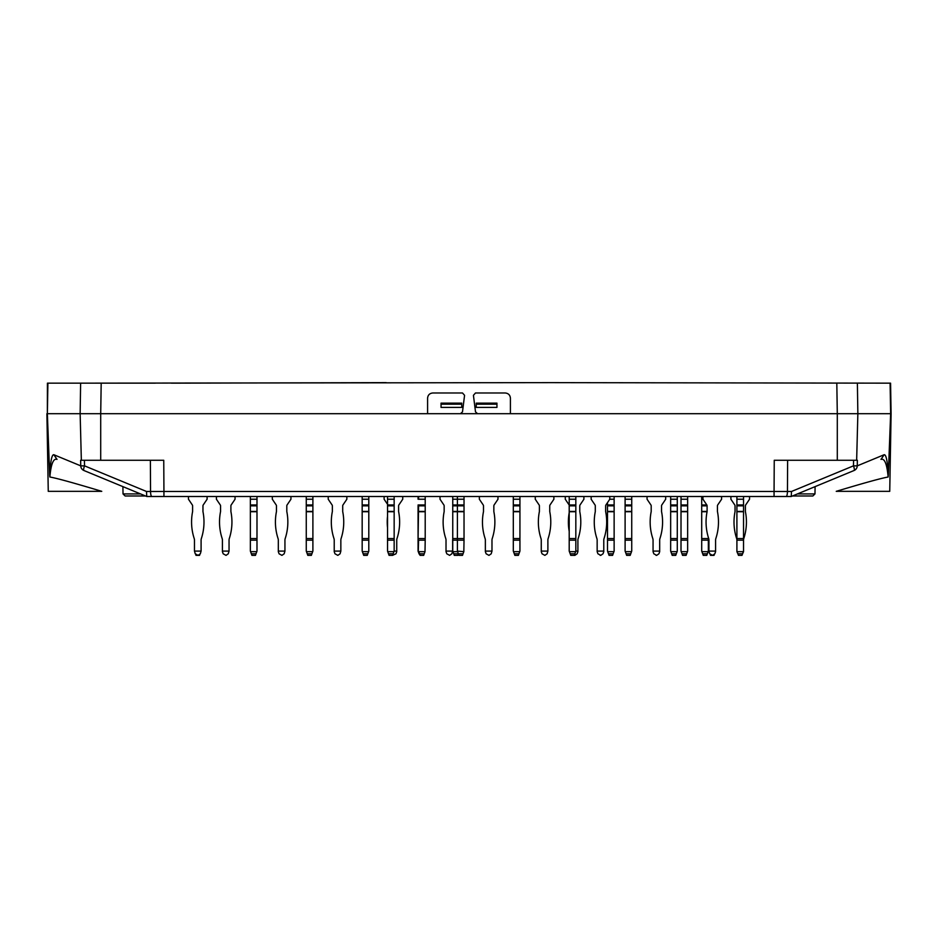 <?xml version="1.0" encoding="UTF-8"?>
<svg xmlns="http://www.w3.org/2000/svg" width="938" height="938" viewBox="0 0 938 938"><rect width="100%" height="100%" fill="white"/><g stroke="black" fill="none" stroke-linecap="round" stroke-linejoin="round"><path stroke-width="1.41" d="M738.194 554.616L736.905 551.661L736.905 540.159A5.171 5.171 0 0 0 736.647 538.553A53.126 53.126 0 0 1 735.017 511.726A1.548 1.548 0 0 0 735.04 511.421L735.04 505.84A1.548 1.548 0 0 0 734.782 504.972L730.901 499.227L730.901 496.507M749.532 496.507L749.532 499.227L745.663 504.972A1.548 1.548 0 0 0 745.393 505.84L745.393 511.421A1.548 1.548 0 0 0 745.429 511.726A53.126 53.126 0 0 1 743.787 538.553A5.171 5.171 0 0 0 743.529 540.159L736.905 540.159L736.905 538.553L743.529 538.553L743.529 511.421L736.905 511.421L736.905 538.553M742.251 554.616L743.529 551.661L743.529 538.553M69.178 413.693L58.027 413.693M868.823 413.693L879.973 413.693M155.333 383.161L47.674 383.161M887.758 476.996L888.145 477.008C886.985 463.982 884.593 458.107 880.981 459.386L884.147 454.731C886.117 454.367 887.512 461.121 888.309 475.003L888.145 477.008C881.286 478.204 863.98 482.988 836.239 491.336L889.74 491.336L891.1 413.693L890.572 383.161L551.814 382.634L890.326 383.161M83.916 470.501L146.738 496.483L146.492 491.477L84.549 465.858L84.42 460.277L80.621 460.277L80.75 465.858L84.549 465.858A5.171 1.196 112.5 0 0 83.916 470.501A5.171 5.136 -67.5 0 1 80.75 465.858L53.853 454.731C51.883 454.367 50.488 461.121 49.691 475.003L49.855 477.008C51.015 463.982 53.407 458.107 57.019 459.386L53.853 454.731M854.084 470.501L791.262 496.483L791.508 491.477L853.451 465.858L853.58 460.277L857.379 460.277L857.25 465.858L853.451 465.858A5.171 1.196 67.5 0 1 854.084 470.501A5.171 5.136 -112.5 0 0 857.25 465.858L884.147 454.731M82.028 413.693L80.14 413.693L81.348 460.277L100.706 460.277L100.706 413.693L82.028 413.693M551.814 382.634L80.621 383.161L80.14 413.693L47.357 413.693L49.691 475.003M47.908 383.161L47.357 413.693L47.428 383.161L80.621 383.161M891.1 413.693L857.86 413.693L856.652 460.277L837.294 460.277L837.294 413.693L857.86 413.693L857.379 383.161M890.092 383.161L890.643 413.693L888.309 475.003M50.242 476.996L49.855 477.008C56.714 478.204 74.02 482.988 101.761 491.336L48.26 491.336L46.9 413.693M84.42 460.277L163.751 460.277L163.939 491.465L774.061 491.465L774.249 460.277L853.58 460.277M151.886 496.507A5.171 1.337 -90 0 1 150.549 491.477L163.939 491.465L163.939 496.507L146.738 496.483M101.187 383.161L100.706 413.693L427.587 413.693L427.587 398.169C427.904 395.027 429.627 393.303 432.77 392.987L462.516 392.987L464.568 395.32L462.493 411.876L460.441 413.693L427.587 413.693M836.813 383.161L837.294 413.693L460.441 413.693M786.114 496.507A5.171 1.337 -90 0 0 787.451 491.477L774.061 491.465L774.061 496.507L791.262 496.483M510.413 413.693L510.413 398.169C510.096 395.027 508.373 393.303 505.23 392.987L475.484 392.987L473.432 395.32L475.507 411.876L477.559 413.693M146.797 496.507L791.203 496.507M496.952 407.397L476.246 407.397L476.246 403.141L496.952 403.141L496.952 407.397M461.754 407.397L441.048 407.397L441.048 404.172L461.754 404.172L461.754 407.397M476.246 404.172L496.952 404.172M441.048 404.172L441.048 403.141L461.754 403.141L461.754 404.172M424.234 553.795L425.008 551.661L418.794 551.661L420.142 555.366L423.659 555.366L424.234 553.795L419.052 553.795L418.067 551.098L418.067 538.553L425.207 538.553L425.207 511.421L418.067 511.421L418.067 538.553M418.067 505.84L418.067 511.421M418.067 499.227L418.067 496.507M420.142 555.366L419.052 553.795M425.207 538.553L425.207 540.159L418.583 540.159L418.278 551.661M363.147 553.795L363.721 555.366L367.239 555.366L367.813 553.795L363.147 553.795L362.174 551.098L362.174 538.553L368.798 538.553L368.798 511.421L362.174 511.421L362.174 538.553M362.174 504.972L368.798 504.972L368.798 499.227L362.174 499.227L362.174 511.421M362.174 499.227L362.174 496.507M368.798 499.227L368.798 496.507M368.798 504.972L368.798 511.421M368.798 538.553L368.798 540.159L362.174 540.159M367.813 553.795L368.798 551.098L368.798 540.159M368.587 551.661L362.373 551.661M307.254 553.795L307.816 555.366L311.346 555.366L311.908 553.795L307.254 553.795L306.269 551.098L306.269 538.553L312.893 538.553L312.893 511.421L306.269 511.421L306.269 538.553M306.269 504.972L312.893 504.972L312.893 499.227L306.269 499.227L306.269 511.421M306.269 499.227L306.269 496.507M312.893 499.227L312.893 496.507M312.893 504.972L312.893 511.421M312.893 538.553L312.893 540.159L306.269 540.159M311.908 553.795L312.893 551.098L312.893 540.159M312.682 551.661L306.48 551.661M251.349 553.795L251.923 555.366L255.441 555.366L256.015 553.795L251.349 553.795L250.364 551.098L250.364 538.553L256.989 538.553L256.989 511.421L250.364 511.421L250.364 538.553M250.364 504.972L256.989 504.972L256.989 499.227L250.364 499.227L250.364 511.421M250.364 499.227L250.364 496.507M256.989 499.227L256.989 496.507M256.989 504.972L256.989 511.421M256.989 538.553L256.989 540.159L250.364 540.159M256.015 553.795L256.989 551.098L256.989 540.159M256.789 551.661L250.575 551.661M188.468 496.507L188.468 499.227L192.337 504.972A1.548 1.548 0 0 1 192.607 505.84L192.607 511.421A1.548 1.548 0 0 1 192.571 511.726A1.548 1.548 0 0 0 192.607 511.421A1.548 1.548 0 0 1 192.571 511.726A53.126 53.126 0 0 0 194.213 538.553A5.171 5.171 0 0 1 194.471 540.159L194.471 540.159A5.171 5.171 0 0 0 194.213 538.553A5.171 5.171 0 0 1 194.471 540.159L194.471 551.098L201.095 551.098L200.322 553.795L198.082 555.366L195.245 553.795L194.471 551.098M207.099 496.507L207.099 499.227L203.218 504.972A1.548 1.548 0 0 0 202.96 505.84A1.548 1.548 0 0 1 203.218 504.972A1.548 1.548 0 0 0 202.96 505.84L202.96 511.421A1.548 1.548 0 0 0 202.983 511.726A1.548 1.548 0 0 1 202.96 511.421A1.548 1.548 0 0 0 202.983 511.726A53.126 53.126 0 0 1 201.353 538.553A5.171 5.171 0 0 0 201.095 540.159L201.095 551.098M192.337 504.972A1.548 1.548 0 0 1 192.607 505.84A1.548 1.548 0 0 0 192.337 504.972M198.082 555.366L197.484 555.366L198.082 555.366M485.356 551.098L491.981 551.098L491.207 553.795L488.968 555.366L486.13 553.795L485.356 551.661L485.356 540.159A5.171 5.171 0 0 0 485.098 538.553A53.126 53.126 0 0 1 483.469 511.726A1.548 1.548 0 0 0 483.492 511.421L483.492 505.84A1.548 1.548 0 0 0 483.222 504.972L479.353 499.227L479.353 496.507M497.984 496.507L497.984 499.227L494.115 504.972A1.548 1.548 0 0 0 493.845 505.84L493.845 511.421A1.548 1.548 0 0 0 493.869 511.726A53.126 53.126 0 0 1 492.239 538.553A5.171 5.171 0 0 0 491.981 540.159L491.981 551.098M541.261 551.098L547.886 551.098L547.112 553.795L544.872 555.366L542.035 553.795L541.261 551.661L541.261 540.159A5.171 5.171 0 0 0 541.003 538.553A53.126 53.126 0 0 1 539.362 511.726A1.548 1.548 0 0 0 539.397 511.421L539.397 505.84A1.548 1.548 0 0 0 539.127 504.972L535.258 499.227L535.258 496.507M553.889 496.507L553.889 499.227L550.008 504.972A1.548 1.548 0 0 0 549.75 505.84L549.75 511.421A1.548 1.548 0 0 0 549.774 511.726A53.126 53.126 0 0 1 548.144 538.553A5.171 5.171 0 0 0 547.886 540.159L547.886 551.098M595.032 504.972A1.548 1.548 0 0 1 595.29 505.84A1.548 1.548 0 0 0 595.032 504.972L591.151 499.227L591.151 496.507M609.782 496.507L609.782 499.227L605.913 504.972A1.548 1.548 0 0 0 605.643 505.84L605.643 511.421A1.548 1.548 0 0 0 605.678 511.726A53.126 53.126 0 0 1 604.037 538.553A5.171 5.171 0 0 0 603.779 540.159L603.779 551.661L603.005 553.795L600.766 555.366L597.928 553.795L597.154 551.661L597.154 540.159A5.171 5.171 0 0 0 596.896 538.553A53.126 53.126 0 0 1 595.267 511.726A1.548 1.548 0 0 0 595.29 511.421L595.29 505.84M597.154 551.098L603.779 551.098M650.925 504.972A1.548 1.548 0 0 1 651.195 505.84A1.548 1.548 0 0 0 650.925 504.972L647.056 499.227L647.056 496.507M665.687 496.507L665.687 499.227L661.806 504.972A1.548 1.548 0 0 0 661.548 505.84L661.548 511.421A1.548 1.548 0 0 0 661.571 511.726A53.126 53.126 0 0 1 659.942 538.553A5.171 5.171 0 0 0 659.684 540.159L659.684 551.661L658.91 553.795L656.67 555.366L653.833 553.795L653.059 551.661L653.059 540.159A5.171 5.171 0 0 0 652.801 538.553A53.126 53.126 0 0 1 651.16 511.726A1.548 1.548 0 0 0 651.195 511.421A1.548 1.548 0 0 1 651.16 511.726M651.195 505.84L651.195 511.421M653.059 551.098L659.684 551.098M702.691 553.795L703.265 555.366L706.783 555.366L707.358 553.795L702.691 553.795L701.706 551.098L701.706 504.972L706.83 504.972L702.949 499.227L702.949 496.507M721.592 496.507L721.592 499.227L717.711 504.972A1.548 1.548 0 0 0 717.441 505.84L717.441 511.421A1.548 1.548 0 0 0 717.476 511.726A53.126 53.126 0 0 1 715.835 538.553A5.171 5.171 0 0 0 715.588 540.159L715.588 551.661L714.803 553.795L712.575 555.366L709.738 553.795L708.952 551.661L708.952 540.159A5.171 5.171 0 0 0 708.706 538.553A53.126 53.126 0 0 1 707.064 511.726A1.548 1.548 0 0 0 707.1 511.421L701.706 511.421M706.83 504.972A1.548 1.548 0 0 1 707.1 505.84L707.1 511.421M708.952 551.098L715.588 551.098M736.905 504.972L743.529 504.972L743.529 499.227L736.905 499.227L736.905 511.421M736.905 499.227L736.905 496.507M743.529 499.227L743.529 496.507M743.529 504.972L743.529 511.421M737.116 551.661L743.33 551.661L741.981 555.366L738.464 555.366L736.905 551.098M453.734 553.795L454.297 555.366L457.814 555.366L458.389 553.795L453.734 553.795L452.749 551.098L452.749 538.553L464.029 538.553L464.029 511.421L452.749 511.421L452.749 538.553M452.749 505.84L457.404 505.84L457.404 499.227L452.749 499.227L452.749 511.421M452.749 499.227L452.749 496.507M458.389 553.795L458.963 555.366L462.481 555.366L463.044 553.795L458.389 553.795L457.615 551.661L452.96 551.661M671.643 553.795L672.206 555.366L675.723 555.366L676.298 553.795L671.643 553.795L670.658 551.098L670.658 538.553L677.283 538.553L677.283 511.421L670.658 511.421L670.658 538.553M670.658 504.972L677.283 504.972L677.283 499.227L670.658 499.227L670.658 511.421M670.658 499.227L670.658 496.507M677.283 499.227L677.283 496.507M677.283 504.972L677.283 511.421M677.283 538.553L677.283 540.159L670.658 540.159M676.298 553.795L677.283 551.098L677.283 540.159M677.072 551.661L670.858 551.661M701.706 504.972L701.706 496.507M702.949 499.227L701.706 499.227M701.706 538.553L708.342 538.553L708.342 537.392M708.342 538.553L708.342 540.159L701.706 540.159M707.358 553.795L708.342 551.098L708.342 540.159M708.131 551.661L701.917 551.661M418.067 540.159L418.583 505.84L425.207 505.84L425.207 511.421M418.067 504.972L425.207 504.972L425.207 499.227L418.583 499.227L418.583 496.507M425.207 499.227L425.207 496.507M425.207 504.972L425.207 505.84M425.008 551.661L425.207 540.159M388.508 553.795L389.082 555.366L392.6 555.366L393.174 553.795L388.508 553.795L387.535 551.098L387.535 538.553L394.159 538.553L394.159 511.421L387.535 511.421L387.535 538.553M387.535 504.972L394.159 504.972L394.159 499.227L387.535 499.227L387.535 511.421M387.535 499.227L387.535 496.507M394.159 499.227L394.159 496.507M394.159 504.972L394.159 511.421M394.159 538.553L394.159 540.159L387.535 540.159M393.174 553.795L394.159 551.098L394.159 540.159M393.948 551.661L387.734 551.661M608.492 553.795L609.067 555.366L612.584 555.366L613.147 553.795L608.492 553.795L607.507 551.098L607.507 538.553L614.132 538.553L614.132 511.421L607.507 511.421L607.507 538.553M607.507 502.604L607.507 511.421M607.507 504.972L614.132 504.972L614.132 499.227L609.782 499.227M614.132 499.227L614.132 496.507M614.132 504.972L614.132 511.421M614.132 538.553L614.132 540.159L607.507 540.159M613.147 553.795L614.132 551.098L614.132 540.159M613.933 551.661L607.718 551.661M569.202 505.066A1.548 1.548 0 0 0 569.143 504.972L565.274 499.227L565.274 496.507M583.905 496.507L583.905 499.227L580.036 504.972A1.548 1.548 0 0 0 579.766 505.84L579.766 511.421A1.548 1.548 0 0 0 579.79 511.726A53.126 53.126 0 0 1 578.16 538.553A5.171 5.171 0 0 0 577.902 540.159L577.902 551.661L577.128 553.795L574.888 555.366L570.761 555.366L569.202 551.098L569.202 538.553L575.826 538.553L575.826 511.421L569.202 511.421L569.202 538.553M569.202 531.354A53.126 53.126 0 0 1 569.202 512.664M574.279 555.366L575.826 551.098L577.902 551.098M681.985 553.795L682.559 555.366L686.077 555.366L686.651 553.795L681.985 553.795L681.011 551.098L681.011 538.553L687.636 538.553L687.636 511.421L681.011 511.421L681.011 538.553M681.011 504.972L687.636 504.972L687.636 499.227L681.011 499.227L681.011 511.421M681.011 499.227L681.011 496.507M687.636 499.227L687.636 496.507M687.636 504.972L687.636 511.421M687.636 538.553L687.636 540.159L681.011 540.159M686.651 553.795L687.636 551.098L687.636 540.159M687.425 551.661L681.211 551.661M626.092 553.795L626.654 555.366L630.184 555.366L630.746 553.795L626.092 553.795L625.107 551.098L625.107 538.553L631.731 538.553L631.731 511.421L625.107 511.421L625.107 538.553M625.107 504.972L631.731 504.972L631.731 499.227L625.107 499.227L625.107 511.421M625.107 499.227L625.107 496.507M631.731 499.227L631.731 496.507M631.731 504.972L631.731 511.421M631.731 538.553L631.731 540.159L625.107 540.159M630.746 553.795L631.731 551.098L631.731 540.159M631.52 551.661L625.318 551.661M569.202 504.972L575.826 504.972L575.826 499.227L569.202 499.227L569.202 511.421M569.202 499.227L569.202 496.507M575.826 499.227L575.826 496.507M575.826 504.972L575.826 511.421M575.826 538.553L575.826 540.159L569.202 540.159M575.826 551.098L575.826 540.159M575.627 551.661L569.413 551.661M514.294 553.795L514.856 555.366L518.374 555.366L518.949 553.795L514.294 553.795L513.309 551.098L513.309 538.553L519.933 538.553L519.933 511.421L513.309 511.421L513.309 538.553M513.309 504.972L519.933 504.972L519.933 499.227L513.309 499.227L513.309 511.421M513.309 499.227L513.309 496.507M519.933 499.227L519.933 496.507M519.933 504.972L519.933 511.421M519.933 538.553L519.933 540.159L513.309 540.159M518.949 553.795L519.933 551.098L519.933 540.159M519.722 551.661L513.508 551.661M463.044 553.795L463.829 551.661L457.404 551.098L457.404 505.84L464.029 505.84L464.029 511.421M452.749 504.972L464.029 504.972L464.029 499.227L457.404 499.227L457.404 496.507M464.029 499.227L464.029 496.507M464.029 504.972L464.029 505.84M464.029 538.553L464.029 540.159L452.749 540.159M463.829 551.661L464.029 540.159M199.806 554.616L199.536 555.366L196.019 555.366L195.749 554.616M222.412 551.098L229.048 551.098L228.262 553.795L226.035 555.366L223.197 553.795L222.412 551.661L222.412 540.159A5.171 5.171 0 0 0 222.165 538.553A53.126 53.126 0 0 1 220.524 511.726A1.548 1.548 0 0 0 220.559 511.421L220.559 505.84A1.548 1.548 0 0 0 220.289 504.972L216.408 499.227L216.408 496.507M235.051 496.507L235.051 499.227L231.17 504.972A1.548 1.548 0 0 0 230.9 505.84L230.9 511.421A1.548 1.548 0 0 0 230.936 511.726A53.126 53.126 0 0 1 229.294 538.553A5.171 5.171 0 0 0 229.048 540.159L229.048 551.098M278.316 551.098L284.941 551.098L284.167 553.795L281.928 555.366L279.09 553.795L278.316 551.661L278.316 540.159A5.171 5.171 0 0 0 278.058 538.553A53.126 53.126 0 0 1 276.429 511.726A1.548 1.548 0 0 0 276.452 511.421L276.452 505.84A1.548 1.548 0 0 0 276.194 504.972L272.313 499.227L272.313 496.507M290.944 496.507L290.944 499.227L287.075 504.972A1.548 1.548 0 0 0 286.805 505.84L286.805 511.421A1.548 1.548 0 0 0 286.84 511.726A53.126 53.126 0 0 1 285.199 538.553A5.171 5.171 0 0 0 284.941 540.159L284.941 551.098M334.221 551.098L340.846 551.098L340.072 553.795L337.832 555.366L334.995 553.795L334.221 551.661L334.221 540.159A5.171 5.171 0 0 0 333.963 538.553A53.126 53.126 0 0 1 332.322 511.726A1.548 1.548 0 0 0 332.357 511.421L332.357 505.84A1.548 1.548 0 0 0 332.087 504.972L328.218 499.227L328.218 496.507M346.849 496.507L346.849 499.227L342.968 504.972A1.548 1.548 0 0 0 342.71 505.84L342.71 511.421A1.548 1.548 0 0 0 342.733 511.726A53.126 53.126 0 0 1 341.104 538.553A5.171 5.171 0 0 0 340.846 540.159L340.846 551.098M387.535 504.292L384.111 499.227L384.111 496.507M402.742 496.507L402.742 499.227L398.873 504.972A1.548 1.548 0 0 0 398.603 505.84L398.603 511.421A1.548 1.548 0 0 0 398.638 511.726A53.126 53.126 0 0 1 396.997 538.553A5.171 5.171 0 0 0 396.739 540.159L396.739 551.661L395.965 553.795L392.623 555.308M387.535 527.742A53.126 53.126 0 0 1 387.535 516.275M394.159 551.098L396.739 551.098M446.019 551.098L452.644 551.098L451.87 553.795L449.63 555.366L446.793 553.795L446.019 551.661L446.019 540.159A5.171 5.171 0 0 0 445.761 538.553A53.126 53.126 0 0 1 444.131 511.726A1.548 1.548 0 0 0 444.155 511.421L444.155 505.84A1.548 1.548 0 0 0 443.885 504.972L440.016 499.227L440.016 496.507M452.749 539.127A5.171 5.171 0 0 0 452.644 540.159L452.644 551.098M596.896 538.553A5.171 5.171 0 0 1 597.154 540.159M603.779 540.159A5.171 5.171 0 0 1 604.037 538.553M600.766 555.366L600.168 555.366M597.154 551.661L597.928 553.795M652.801 538.553A5.171 5.171 0 0 1 653.059 540.159M656.67 555.366L656.072 555.366M653.059 551.661L653.833 553.795M708.706 538.553A5.171 5.171 0 0 1 708.952 540.159M715.588 540.159A5.171 5.171 0 0 1 715.835 538.553M717.441 505.84A1.548 1.548 0 0 1 717.711 504.972M708.952 551.661L709.738 553.795M714.299 554.616L714.029 555.366L710.512 555.366L710.242 554.616M386.186 382.634L171.384 383.161M140.548 493.927L123.03 493.927L125.129 495.991L145.554 495.991M792.446 495.991L812.871 495.991L814.97 493.927L815.099 486.623M797.452 493.927L814.97 493.927M150.373 460.277L150.549 491.477L146.492 491.477M791.508 491.477L787.451 491.477L787.627 460.277M418.067 511.726L425.207 511.726M362.174 511.726L368.798 511.726M362.174 505.84L368.798 505.84M306.269 511.726L312.893 511.726M306.269 505.84L312.893 505.84M250.364 511.726L256.989 511.726M250.364 505.84L256.989 505.84M742.556 553.795L737.889 553.795M736.905 511.726L743.529 511.726M736.905 505.84L743.529 505.84M452.749 511.726L464.029 511.726M670.658 511.726L677.283 511.726M670.658 505.84L677.283 505.84M701.706 511.726L707.064 511.726M701.706 505.84L707.1 505.84M387.535 511.726L394.159 511.726M387.535 505.84L394.159 505.84M607.507 511.726L614.132 511.726M607.507 505.84L614.132 505.84M681.011 511.726L687.636 511.726M681.011 505.84L687.636 505.84M625.107 511.726L631.731 511.726M625.107 505.84L631.731 505.84M574.853 553.795L570.187 553.795M569.202 511.726L575.826 511.726M569.202 505.84L575.826 505.84M513.309 511.726L519.933 511.726M513.309 505.84L519.933 505.84M123.03 493.927L122.901 486.623"/></g></svg>
